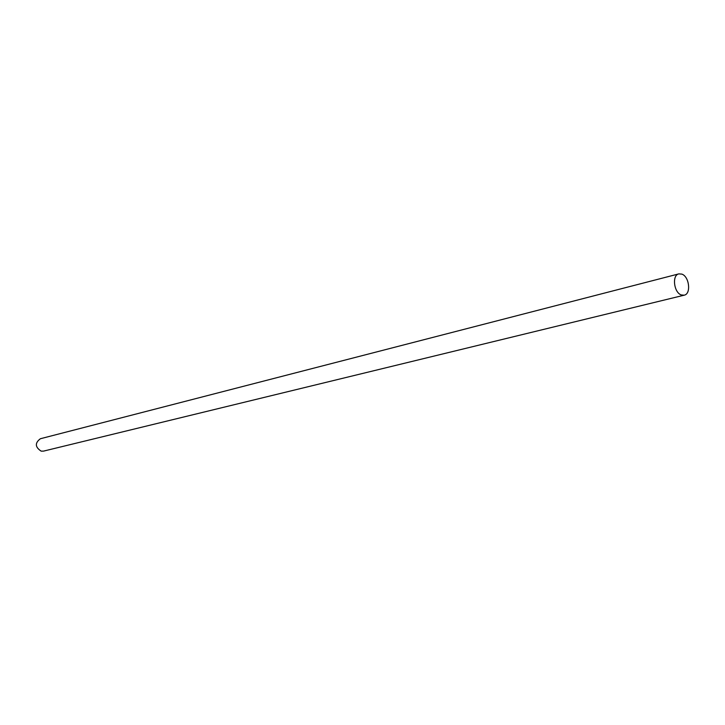 <?xml version="1.0" encoding="UTF-8"?>
<svg xmlns="http://www.w3.org/2000/svg" width="725" height="725" viewBox="0 0 725 725"><rect width="100%" height="100%" fill="white"/><g stroke="black" fill="none" stroke-linecap="round" stroke-linejoin="round"><path stroke-width="1.09" d="M684.201 295.184L43.491 451.122L41.162 451.14C35.045 447.098 34.782 442.966 40.383 438.734L678.854 273.878L681.862 274.113C689.339 276.551 691.297 294.006 684.201 295.184L681.31 294.948C673.824 292.61 671.794 275.101 678.854 273.878"/></g></svg>
